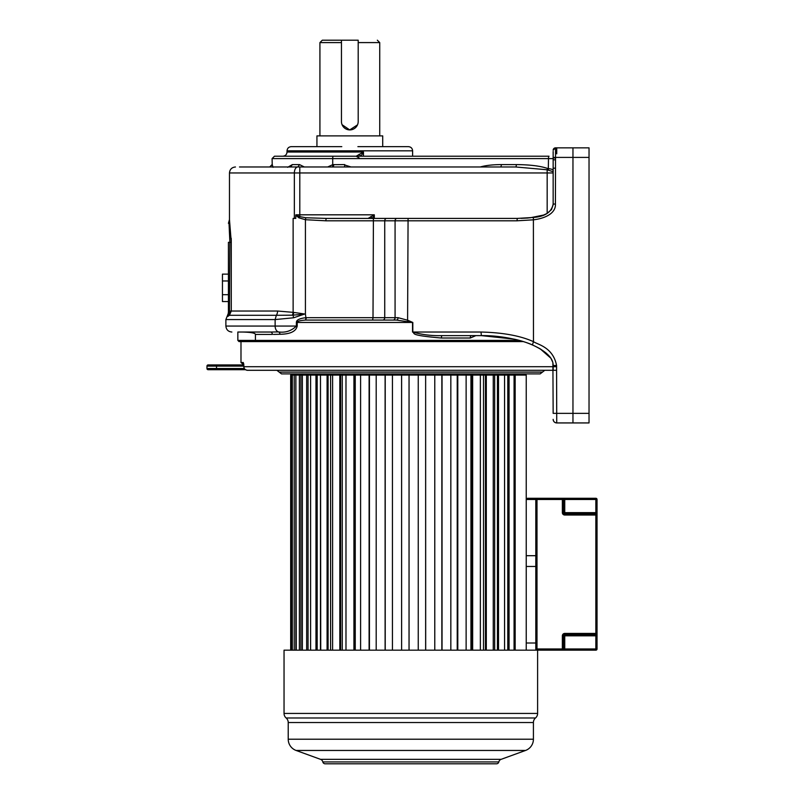 <?xml version="1.0" encoding="UTF-8"?>
<svg xmlns="http://www.w3.org/2000/svg" width="804" height="804" viewBox="0 0 804 804"><rect width="100%" height="100%" fill="white"/><g stroke="black" fill="none" stroke-linecap="round" stroke-linejoin="round"><path stroke-width="1.21" d="M553.152 370.302L553.152 365.518C553.363 358.272 546.459 351.408 532.439 344.936C522.349 340.283 500.691 335.288 481.385 335.62L441.718 335.62L441.296 338.012C407.035 335.097 416.02 333.248 412.532 332.032L412.532 322.464L396.483 320.072L305.58 320.072C299.942 320.444 297.148 321.248 297.209 322.464L412.814 322.464L407.809 320.273L398.04 317.68A2.392 1.568 -90 0 1 396.483 320.072L306.555 320.072M305.419 314.093L293.128 312.344L293.128 218.407L295.782 218.407L295.782 215.16L298.877 217.824L305.419 219.713L305.419 314.093L305.882 317.691L306.465 317.68L305.882 317.691C299.49 318.424 296.324 320.022 296.385 322.464L297.209 322.464L297.209 326.052C296.003 331.409 290.254 334.152 279.963 334.273L273.551 334.424M481.435 335.62L475.878 335.62L470.29 338.012L441.296 338.012M358.192 40.2L322.314 40.2L341.449 40.2L341.449 121.535A8.372 8.372 0 0 0 349.82 129.906A8.372 8.372 0 0 0 358.192 121.535L358.192 40.2M356.172 156.217L359.267 158.006L356.162 156.217L363.468 152.026L287.028 152.026L287.028 150.83C287.279 148.288 288.676 146.891 291.219 146.65L341.79 146.65M305.671 146.65L304.977 146.65L305.671 146.65M293.761 312.465L293.138 315.128L292.354 315.178A5.98 3.417 -79.6 0 0 293.128 312.344L277.571 311.027L231.281 311.027L231.281 242.326L229.472 219.603L231.281 242.326L229.874 242.326L228.949 221.472L229.874 242.326L229.462 313.088A3.588 2.04 50.1 0 1 229.391 315.299L231.281 311.027L228.426 311.218M231.22 238.265L231.261 240.094M231.261 240.175L231.281 242.054M228.426 312.324L228.426 313.007M228.426 294.696L222.447 294.696L222.447 301.56L228.426 301.56L228.426 311.027L228.426 242.326C228.426 217.713 228.426 217.713 228.426 242.326L228.426 274.124L222.447 274.124L222.447 280.978L228.426 280.978M229.462 313.088L228.426 314.495C228.426 312.585 228.426 312.585 228.426 314.495L227.854 316.404L228.426 311.982M227.864 316.404L229.391 315.299L276.345 315.299L275.129 319.57L293.621 317.781L304.274 314.183L293.138 315.128A5.98 2.131 72.2 0 0 293.621 317.781M222.447 294.696L222.447 280.978M292.354 315.178L276.345 315.299A5.98 4.07 -90 0 0 277.571 311.027M295.782 215.16L299.802 216.618L298.877 217.824M239.491 166.981L299.802 166.981L299.802 216.618L305.811 217.753L326.173 218.407L325.771 220.798L395.076 220.798L395.076 317.68L384.734 317.68L384.734 220.798A2.392 1.96 90 0 1 386.694 218.407L517.274 218.407L533.394 217.452C544.981 216.618 551.564 212.145 553.152 204.055L553.152 153.825M388.895 218.407L368.091 218.407L374.312 214.819L374.312 218.407M305.811 217.753L305.419 219.713L325.771 220.798M305.882 317.691L305.58 320.072L306.465 317.68L373.006 317.68L372.614 320.072L382.774 320.072A2.392 1.96 -90 0 0 384.734 317.68L373.006 317.68L373.408 218.407L326.173 218.407L386.694 218.407M368.091 218.407L333.358 218.407M413.688 218.407L398.292 218.407M299.802 166.981L515.786 166.981L500.862 166.981L515.786 166.981L547.172 169.775L547.695 168.498L548.489 168.679C552.016 168.991 553.564 169.815 553.152 171.162L553.152 171.533M516.309 164.951A2.392 0.523 -90 0 0 516.309 164.589C530.057 164.699 540.519 166.006 547.695 168.498M370.724 216.618L372.513 218.407L374.312 214.819L295.882 214.819M515.786 166.981A2.392 0.523 90 0 0 516.309 164.589L501.455 164.589L500.922 166.981L351.036 166.981L344.705 164.991M228.426 223.331L229.472 219.603L229.472 172.96L294.354 172.96A5.98 3.407 90 0 1 297.761 166.981L290.606 166.981L292.365 164.589L299.5 164.589L304.354 166.981M272.857 166.981L267.139 166.981L269.863 166.981L272.234 164.589L273.048 167.312M269.853 166.981L272.234 164.589L272.084 158.609L274.476 156.217L549.011 156.217A2.392 0.523 90 0 0 548.489 158.609L553.152 158.609L553.152 171.162M359.076 154.288L360.936 156.217L363.468 152.026L363.468 156.217M555.423 159.805L553.152 159.805M357.891 146.65L408.432 146.65C410.975 146.891 412.372 148.288 412.613 150.83L287.028 150.83M316.937 146.65L316.937 135.886L382.714 135.886L382.714 146.65M358.192 42.592L379.729 42.592L379.729 135.886M341.449 42.592L319.922 42.592L319.922 135.886M342.082 124.71L349.7 129.906L357.499 124.871M296.385 322.464L296.385 326.052C291.37 330.957 285.39 332.906 278.425 331.921L270.435 332.032A2.392 1.95 -90 0 1 272.385 334.424L255.431 334.424L255.431 340.404L256.506 341.599L255.431 340.404L519.193 340.404M256.506 341.599L255.431 340.404L237.843 340.404L239.039 341.599L256.506 341.599M517.002 220.798L517.274 218.407L397.045 218.407A2.392 1.96 90 0 0 395.076 220.798L517.002 220.798L533.464 219.824C546.539 218.236 555.966 212.557 555.423 204.055L555.544 147.846L589.03 147.846L589.03 422.934L556.74 422.934L556.569 365.518C553.041 346.886 537.132 344.464 533.464 341.64C520.339 335.76 502.852 332.554 480.993 332.032L412.814 332.032L412.814 322.464M553.112 204.919L551.474 209.583M551.433 209.653L547.001 213.482L543.584 215.05L529.615 217.894M528.449 217.995L521.002 218.366M553.152 151.433L553.152 156.217M255.431 334.424C255.25 333.017 250.808 332.213 242.084 332.032L270.888 332.032M270.435 332.032L237.843 332.032L237.843 340.404M297.209 326.052L275.129 326.052A5.98 4.07 -90 0 0 278.425 331.921A2.392 1.839 -92.3 0 1 279.963 334.273M553.152 150.237L555.544 147.846A2.392 2.392 0 0 0 553.152 150.237A2.392 2.392 0 0 1 555.544 147.846M294.354 172.96L294.354 218.407L294.354 172.96L547.172 172.96L547.172 169.775L552.971 171.674M548.298 169.905L548.489 158.609L332.705 158.609L332.705 164.659L344.715 164.589A2.392 0.523 90 0 1 344.192 166.981L344.192 166.981M480.249 166.981C485.636 165.433 492.701 164.629 501.455 164.589M272.667 166.137L272.566 165.634M287.631 167.312L292.365 164.589M327.7 166.981L332.705 164.659L332.554 167.021M333.198 166.981L333.73 164.589L333.358 166.87M297.952 166.981L299.5 164.589M333.71 165.242L333.73 164.589M553.152 419.346A3.588 3.588 0 0 0 556.74 422.934L556.74 422.934C554.569 422.703 553.373 421.507 553.152 419.346A3.588 3.588 0 0 0 556.74 422.934C554.569 422.703 553.373 421.507 553.152 419.346A3.588 3.588 0 0 0 556.74 422.934M550.609 357.971L540.288 348.906C532.137 344.323 523.364 341.067 513.977 339.117L481.385 335.62L480.993 332.032M572.961 422.934L572.961 413.367L553.152 413.367L552.901 363.187M552.489 361.679L551.433 359.308M409.749 321.61L410.894 321.791M382.774 320.072L393.116 320.072A2.392 1.96 -90 0 0 395.076 317.68L398.04 317.68A2.392 1.568 90 0 1 397.337 319.68M412.532 332.032L412.814 332.032C421.849 334.705 431.487 335.901 441.718 335.62L471.124 335.62A2.392 0.834 -90 0 0 470.29 338.012M408.07 218.407L407.588 321.369M317.61 320.072L306.073 320.072M555.423 168.177L553.152 168.177M556.569 370.302L247.451 370.302C245.25 370.061 244.064 368.865 243.883 366.714L243.883 366.714C243.723 368.634 244.929 369.83 247.451 370.302M320.474 650.175L320.474 375.086L320.736 650.175M330.595 650.175L330.595 375.086L332.605 375.086L332.605 650.175M342.263 650.175L342.263 375.086L345.981 375.086L345.981 650.175M355.247 650.175L355.247 375.086L360.604 375.086L360.604 650.175M369.106 650.175L369.106 375.086L369.428 650.175L369.428 375.086L376.192 375.086L376.192 650.175M385.166 375.086L392.442 375.086L392.442 650.175M385.106 650.175L385.106 375.086L401.608 375.086L401.608 650.175L401.588 375.086L409.045 375.086L409.045 650.175L409.045 375.086L425.638 375.086L418.251 375.086L418.251 650.175M526.238 650.175L526.238 375.086L425.638 375.086L425.688 650.175M489.757 372.101L542.459 372.101L540.147 373.89L281.5 373.89L279.179 372.101L331.881 372.101M544.78 370.302L542.459 372.101L279.179 372.101L276.867 370.302L410.824 370.302M257.431 370.302L265.802 370.302L257.431 370.302M523.324 341.599L240.989 341.599L240.989 362.534L243.29 362.534L243.883 366.714L556.569 366.714M247.15 370.292L245.451 369.709L208.156 369.709A1.196 1.196 0 0 1 206.96 368.513L206.96 366.121A1.196 1.196 0 0 1 208.156 364.926L243.813 364.926L240.989 362.534M208.156 369.709L216.527 369.709L216.527 366.121L243.843 366.121M210.547 364.926L216.527 364.926L210.547 364.926M243.29 362.534A2.392 2.362 90 0 0 243.692 363.86M497.445 650.175L497.445 375.086M507.786 650.175L507.786 375.086M485.445 650.175L485.445 375.086M472.008 650.175L472.008 375.086M457.396 650.175L457.396 375.086M514.068 650.175L514.068 375.086L515.163 375.086L515.163 650.175M290.676 650.175L290.676 375.086L291.299 375.086L291.299 650.175M292.324 650.175L292.324 375.086L291.299 375.086M294.214 650.175L294.214 375.086L292.324 375.086M295.862 650.175L295.862 375.086L294.214 375.086M296.254 650.175L295.862 375.086M299.369 650.175L299.369 375.086L296.254 375.086M300.897 650.175L300.897 375.086L299.369 375.086M302.374 650.175L302.374 375.086L300.897 375.086M306.666 650.175L306.666 375.086L302.374 375.086M308.043 650.175L308.043 375.086L306.666 375.086M310.595 650.175L310.595 375.086L308.043 375.086M315.962 650.175L315.962 375.086L310.595 375.086M317.168 650.175L317.168 375.086L315.962 375.086M327.087 650.175L327.087 375.086L317.168 375.086M328.092 650.175L328.092 375.086L327.087 375.086M339.821 650.175L339.821 375.086L328.092 375.086M340.615 650.175L340.615 375.086L339.821 375.086M353.921 650.175L353.921 375.086L340.615 375.086M354.474 650.175L354.474 375.086L353.921 375.086M369.106 375.086L354.474 375.086M385.106 375.086L369.428 375.086M434.773 650.175L434.773 375.086L441.888 375.086M442.039 650.175L442.039 375.086M450.833 650.175L450.833 375.086L457.225 375.086L457.225 650.175M457.798 650.175L457.798 375.086M466.129 650.175L466.129 375.086L470.943 375.086L470.943 650.175M472.651 650.175L472.651 375.086M480.36 650.175L480.36 375.086L483.505 375.086L483.505 650.175M486.309 650.175L486.309 375.086M493.254 650.175L493.254 375.086L494.671 375.086L494.671 650.175M509.053 650.175L509.053 375.086M498.52 650.175L498.52 375.086M504.56 650.175L504.56 375.086M401.608 375.086L409.045 375.086M288.224 722.525L533.414 722.525L533.414 739.218A11.959 11.959 0 0 1 525.545 750.454L296.093 750.454A11.959 11.959 0 0 1 288.224 739.218L288.224 722.525A5.98 5.98 -90 0 0 286.134 717.982A5.98 5.98 -90 0 1 284.043 713.439L284.043 650.175L537.002 650.175A1.196 1.196 0 0 1 535.806 648.979L535.806 499.475L537.002 498.279L562.358 498.279A1.196 1.196 0 0 1 563.554 499.475L563.554 512.63A1.196 1.196 0 0 0 564.75 513.826L595.844 513.826A1.196 1.196 0 0 1 597.04 515.022L597.04 499.475A1.196 1.196 0 0 0 595.844 498.279A1.196 1.196 0 0 1 597.04 499.475L564.75 499.475L564.75 512.63L595.844 512.63L595.844 498.279A1.196 1.196 0 0 1 597.04 499.475M537.605 650.175L537.605 713.439L284.043 713.439M533.414 722.525A5.98 5.98 90 0 1 535.504 717.982A5.98 5.98 90 0 0 537.605 713.439M525.545 750.454L501.093 759.348A3.588 3.588 90 0 0 498.822 761.931L322.826 761.931A3.588 3.588 -90 0 0 320.555 759.348L501.093 759.348M296.093 750.454L320.555 759.348M322.826 761.931A2.392 2.392 90 0 0 325.158 763.8L496.48 763.8A2.392 2.392 -90 0 0 498.822 761.931M564.75 634.627A1.196 1.196 0 0 0 563.554 635.823A1.196 1.196 0 0 1 564.75 634.627L564.75 648.979L595.844 648.979L595.844 635.823L563.554 635.823A1.196 1.196 0 0 1 564.75 634.627L595.844 634.627L564.75 634.627L564.75 633.431L595.844 633.431L595.844 515.022L597.04 515.022L597.04 648.979A1.196 1.196 0 0 1 595.844 650.175L537.002 650.175L537.002 648.979L562.358 648.979L562.358 635.823A2.392 2.392 0 0 1 564.75 633.431A2.392 2.392 0 0 0 562.358 635.823L563.554 635.823L563.554 648.979A1.196 1.196 0 0 1 562.358 650.175A1.196 1.196 0 0 0 563.554 648.979A1.196 1.196 0 0 1 562.358 650.175A1.196 1.196 0 0 0 563.554 648.979L562.358 648.979L562.358 650.175M535.806 642.999L526.238 642.999M526.238 566.458L535.806 566.458M527.434 498.279L537.002 498.279A1.196 1.196 0 0 0 535.806 499.475L526.238 499.475L527.434 498.279L526.238 499.475M564.75 498.279L562.358 498.279A1.196 1.196 0 0 1 563.554 499.475L564.75 499.475L564.75 498.279L595.844 498.279M526.238 555.695L535.806 555.695M597.04 633.431L595.844 633.431L595.844 634.627A1.196 1.196 0 0 0 597.04 633.431A1.196 1.196 0 0 1 595.844 634.627L595.844 635.823L597.04 635.823M597.04 648.979A1.196 1.196 0 0 1 595.844 650.175L595.844 648.979L597.04 648.979A1.196 1.196 0 0 1 595.844 650.175M228.426 242.326L229.874 242.326M225.884 326.052L225.884 319.57L275.129 319.57L275.129 326.052L225.884 326.052C226.236 329.68 228.225 331.68 231.864 332.032M553.152 172.96L547.172 172.96L547.172 213.382M555.423 158.006L553.222 158.006M533.394 217.452L533.464 341.64L532.439 344.936M589.03 413.367L572.961 413.367L572.961 157.413L553.152 157.413L553.152 204.055L555.423 204.055M556.74 153.825L556.74 147.846M572.961 147.846L572.961 157.413L589.03 157.413M333.238 156.217A2.392 0.523 90 0 0 332.705 158.609L272.084 158.609M553.152 365.518L556.569 365.518M547.001 213.482L547.614 213.12M243.723 363.83L243.843 366.714M216.527 364.926L216.527 366.121L206.96 366.121M244.326 368.513L206.96 368.513M533.414 739.218L288.224 739.218M535.504 717.982L286.134 717.982M597.04 512.63L595.844 512.63L595.844 515.022L564.75 515.022A2.392 2.392 0 0 1 562.358 512.63L562.358 499.475L537.002 499.475L537.002 648.979L535.806 648.979M562.358 512.63A2.392 2.392 0 0 0 564.75 515.022L564.75 512.63L562.358 512.63M564.75 650.175L564.75 648.979L563.554 648.979M535.806 499.475L537.002 499.475L537.002 498.279A1.196 1.196 0 0 0 535.806 499.475M562.358 499.475L563.554 499.475A1.196 1.196 0 0 0 562.358 498.279L562.358 499.475M379.729 42.592L377.337 40.2M287.028 152.026C286.787 154.569 285.39 155.966 282.847 156.217M228.426 311.027L228.426 315.218M225.884 319.57L228.426 313.078M412.613 156.217L412.613 150.83M319.922 42.592L322.314 40.2M272.084 164.589L269.692 166.981M540.288 348.906L545.836 352.815L549.936 357.046M551.172 358.865L552.438 361.539M552.971 363.519L553.152 365.478M229.472 172.96C229.823 169.332 231.813 167.332 235.451 166.981M523.253 373.89L523.253 375.086M298.395 373.89L298.395 375.086M385.227 375.086L385.227 650.175M425.638 375.086L425.638 650.175M441.858 375.086L441.858 650.175"/></g></svg>
